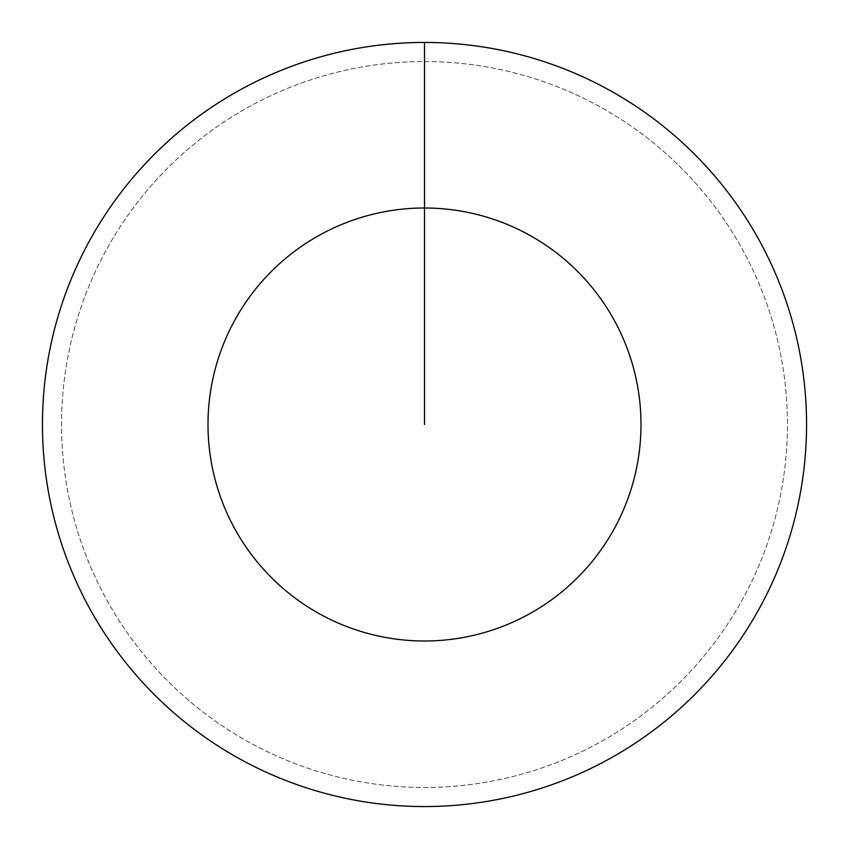 <?xml version="1.0" encoding="UTF-8"?>
<svg xmlns="http://www.w3.org/2000/svg" width="849" height="849" viewBox="0 0 849 849"><rect width="100%" height="100%" fill="white"/><g stroke="black" fill="none" stroke-linecap="round" stroke-linejoin="round"><path stroke-width="0.64" stroke-dasharray="4.25 3.18" d="M424.5 61.553A362.947 362.947 0 0 1 787.447 424.5A362.947 362.947 0 0 1 424.5 787.447A362.947 362.947 0 0 1 61.553 424.5A362.947 362.947 0 0 1 424.5 61.553A362.947 362.947 0 0 1 787.447 424.5A362.947 362.947 0 0 1 424.5 787.447A362.947 362.947 0 0 1 61.553 424.5A362.947 362.947 0 0 1 424.5 61.553A362.947 362.947 0 0 1 787.447 424.5A362.947 362.947 0 0 1 424.5 787.447A362.947 362.947 0 0 1 61.553 424.5A362.947 362.947 0 0 1 424.5 61.553A362.947 362.947 0 0 1 787.447 424.5A362.947 362.947 0 0 1 424.5 787.447A362.947 362.947 0 0 1 61.553 424.5A362.947 362.947 0 0 1 424.5 61.553L424.5 42.45A382.05 382.05 0 0 1 806.55 424.5A382.05 382.05 0 0 1 424.5 806.55A382.05 382.05 0 0 1 42.45 424.5A382.05 382.05 0 0 1 424.5 42.45L424.5 61.553"/><path stroke-width="1.27" d="M424.5 42.45A382.05 382.05 0 0 1 806.55 424.5A382.05 382.05 0 0 1 424.5 806.55A382.05 382.05 0 0 1 42.45 424.5A382.05 382.05 0 0 1 424.5 42.45L424.5 208.005A216.495 216.495 0 0 1 640.995 424.5A216.495 216.495 0 0 1 424.5 640.995A216.495 216.495 0 0 1 208.005 424.5A216.495 216.495 0 0 1 424.5 208.005L424.5 424.5"/></g></svg>
